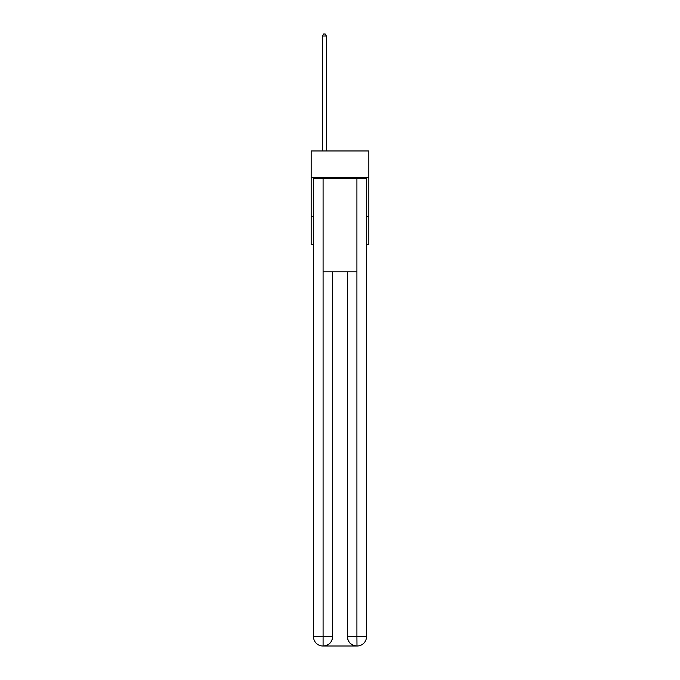 <?xml version="1.0" encoding="UTF-8"?>
<svg xmlns="http://www.w3.org/2000/svg" width="680" height="680" viewBox="0 0 680 680"><rect width="100%" height="100%" fill="white"/><g stroke="black" fill="none" stroke-linecap="round" stroke-linejoin="round"><path stroke-width="1.02" d="M368.841 177.471L368.841 150.969L311.159 150.969L311.159 177.471L368.841 177.471L368.841 244.519L366.503 244.519M313.497 216.452L311.159 216.452L311.159 177.471M368.841 216.452L366.503 216.452M311.159 216.452L311.159 244.519L313.497 244.519M322.847 646A9.358 9.358 0 0 1 313.497 636.641L332.596 636.641L332.596 271.804L332.596 636.641A9.358 9.358 0 0 1 323.238 646L322.847 646A9.358 9.358 0 0 1 313.497 636.641L313.497 178.254L323.085 178.254L323.085 271.804L356.915 271.804L356.915 178.254L323.085 178.254M356.915 178.254L366.503 178.254L366.503 636.641A9.358 9.358 0 0 1 357.153 646L356.762 646A9.358 9.358 0 0 1 347.403 636.641L347.403 271.804L347.403 636.641C347.879 642.158 350.999 645.277 356.762 646L323.238 646C329.026 645.396 332.146 642.277 332.596 636.641M347.403 636.641L356.915 636.641L356.991 646M323.085 271.804L323.085 646M326.357 150.969L326.357 36.023L322.456 36.023L322.456 150.969M322.456 36.023L323.629 34L325.185 34L326.357 36.023M356.915 271.804L356.915 636.641L366.503 636.641"/></g></svg>
